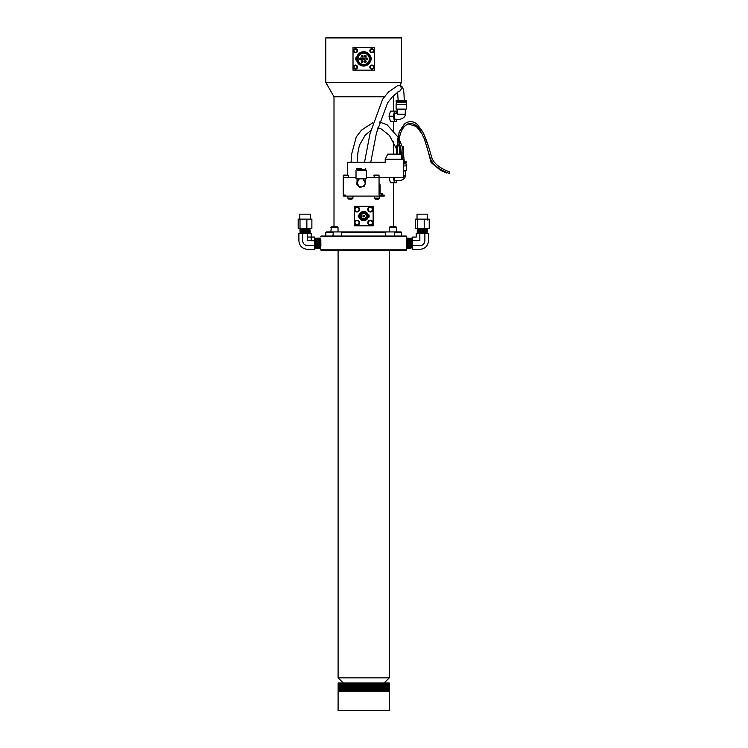 <?xml version="1.0" encoding="UTF-8"?>
<svg xmlns="http://www.w3.org/2000/svg" width="748" height="748" viewBox="0 0 748 748"><rect width="100%" height="100%" fill="white"/><g stroke="black" fill="none" stroke-linecap="round" stroke-linejoin="round"><path stroke-width="1.12" d="M447.126 172.47L446.463 172.966L440.6 170.413L431.082 162.512L426.837 146.393M404.313 124.402L399.095 132.059L397.74 144.916L399.273 144.906L399.273 145.935M449.492 172.105L449.202 173.377C438.926 169.553 432.643 164.541 430.343 158.342L424.238 138.651C421.124 132.966 419.245 123.794 409.39 123.233C400.498 126.627 398.806 137.51 399.273 144.906L397.74 144.906L397.74 145.935M402.546 100.372L399.89 100.372M364.51 162.316L370.036 133.583L382.63 99.241L388.511 91.939L398.273 85.263A3.076 2.842 86.4 0 1 398.768 91.387L392.429 96.744L387.623 102.822L376.422 133.107L370.746 162.316M403.63 161.755L404.294 161.736L403.63 161.755M343.22 682.952L338.096 677.838L389.297 677.838L389.297 250.365M338.096 677.838L338.096 250.365M389.297 691.143L338.096 691.143L338.096 710.6L389.297 710.6L389.269 682.952L338.124 682.952L338.133 691.143M389.259 682.952L389.222 691.143M389.194 682.952L389.194 691.143M389.156 682.952L389.156 691.143M389.11 682.952L389.11 691.143M389.054 682.952L389.054 691.143M388.988 682.952L388.988 691.143M388.923 682.952L388.923 691.143M388.838 682.952L388.838 691.143M388.754 682.952L388.754 691.143M388.661 682.952L388.661 691.143M388.567 682.952L388.567 691.143M388.455 682.952L388.455 691.143M388.343 682.952L388.343 691.143M388.221 682.952L388.221 691.143M388.09 682.952L388.09 691.143M387.95 682.952L387.95 691.143M387.801 682.952L387.801 691.143M387.651 682.952L387.651 691.143M387.492 682.952L387.492 691.143M387.324 682.952L387.324 691.143M387.146 682.952L387.146 691.143M386.968 682.952L386.968 691.143M386.781 682.952L386.781 691.143M386.585 682.952L386.585 691.143M386.379 682.952L386.379 691.143M386.174 682.952L386.174 691.143M385.959 682.952L385.959 691.143M385.734 682.952L385.734 691.143M385.501 682.952L385.501 691.143M385.267 682.952L385.267 691.143M385.024 682.952L385.024 691.143M384.771 682.952L384.771 691.143M384.519 682.952L384.519 691.143M384.257 682.952L384.257 691.143M383.986 682.952L383.986 691.143M383.715 682.952L383.715 691.143M383.434 682.952L383.434 691.143M383.144 682.952L383.144 691.143M382.854 682.952L382.854 691.143M382.555 682.952L382.555 691.143M382.247 682.952L382.247 691.143M381.938 682.952L381.938 691.143M381.62 682.952L381.62 691.143M381.302 682.952L381.302 691.143M380.975 682.952L380.975 691.143M380.639 682.952L380.639 691.143M380.302 682.952L380.302 691.143M379.965 682.952L379.965 691.143M379.619 682.952L379.619 691.143M379.264 682.952L379.264 691.143M378.909 682.952L378.909 691.143M378.544 682.952L378.544 691.143M378.179 682.952L378.179 691.143M377.815 682.952L377.815 691.143M377.441 682.952L377.441 691.143M377.057 682.952L377.057 691.143M376.674 682.952L376.674 691.143M376.291 682.952L376.291 691.143M375.907 682.952L375.907 691.143L375.898 682.952M375.524 682.952L375.524 691.143M375.505 682.952L375.505 691.143M375.131 682.952L375.131 691.143L375.103 682.952M374.739 682.952L374.739 691.143M374.711 682.952L374.711 691.143M374.337 682.952L374.337 691.143M374.299 682.952L374.299 691.143M373.944 682.952L373.944 691.143M373.897 682.952L373.897 691.143M373.542 682.952L373.542 691.143M373.486 682.952L373.486 691.143M373.13 682.952L373.13 691.143M373.065 682.952L373.065 691.143M372.719 682.952L372.719 691.143M372.654 682.952L372.654 691.143M372.308 682.952L372.308 691.143M372.233 682.952L372.233 691.143M371.896 682.952L371.896 691.143M371.812 682.952L371.812 691.143M371.476 682.952L371.476 691.143M371.391 682.952L371.391 691.143M371.064 682.952L371.064 691.143M370.961 682.952L370.961 691.143M370.643 682.952L370.643 691.143M370.531 682.952L370.531 691.143M370.213 682.952L370.213 691.143M370.101 682.952L370.101 691.143M369.793 682.952L369.793 691.143M369.671 682.952L369.671 691.143M369.362 682.952L369.362 691.143M369.231 682.952L369.231 691.143M368.932 682.952L368.932 691.143M368.792 682.952L368.792 691.143M368.502 682.952L368.502 691.143M368.353 682.952L368.353 691.143M368.072 682.952L368.072 691.143M367.913 682.952L367.913 691.143M367.633 682.952L367.633 691.143M367.474 682.952L367.474 691.143M367.203 682.952L367.203 691.143M367.034 682.952L367.034 691.143M366.763 682.952L366.763 691.143M366.595 682.952L366.595 691.143M366.333 682.952L366.333 691.143M366.146 682.952L366.146 691.143M365.894 682.952L365.894 691.143M365.707 682.952L365.707 691.143M365.454 682.952L365.454 691.143M365.258 682.952L365.258 691.143M365.015 682.952L365.015 691.143M364.809 682.952L364.809 691.143M364.575 682.952L364.575 691.143M364.37 682.952L364.37 691.143M364.136 682.952L364.136 691.143M363.921 682.952L363.921 691.143M363.696 682.952L363.696 691.143M363.472 682.952L363.472 691.143M363.257 682.952L363.257 691.143M363.023 682.952L363.023 691.143M362.817 682.952L362.817 691.143M362.584 682.952L362.584 691.143M362.378 682.952L362.378 691.143M362.135 682.952L362.135 691.143M361.939 682.952L361.939 691.143M361.686 682.952L361.686 691.143M361.499 682.952L361.499 691.143M361.247 682.952L361.247 691.143M361.06 682.952L361.06 691.143M360.798 682.952L360.798 691.143M360.63 682.952L360.63 691.143M360.358 682.952L360.358 691.143M360.19 682.952L360.19 691.143M359.919 682.952L359.919 691.143M359.76 682.952L359.76 691.143M359.479 682.952L359.479 691.143M359.321 682.952L359.321 691.143M359.04 682.952L359.04 691.143M358.89 682.952L358.89 691.143M358.601 682.952L358.601 691.143M358.46 682.952L358.46 691.143M358.161 682.952L358.161 691.143M358.03 682.952L358.03 691.143M357.722 682.952L357.722 691.143M357.6 682.952L357.6 691.143M357.292 682.952L357.292 691.143M357.179 682.952L357.179 691.143M356.861 682.952L356.861 691.143M356.749 682.952L356.749 691.143M356.431 682.952L356.431 691.143M356.329 682.952L356.329 691.143M356.001 682.952L356.001 691.143M355.917 682.952L355.917 691.143M355.581 682.952L355.581 691.143M355.496 682.952L355.496 691.143M355.16 682.952L355.16 691.143M355.085 682.952L355.085 691.143M354.739 682.952L354.739 691.143M354.674 682.952L354.674 691.143M354.328 682.952L354.328 691.143M354.262 682.952L354.262 691.143M353.907 682.952L353.907 691.143M353.851 682.952L353.851 691.143M353.495 682.952L353.495 691.143M353.449 682.952L353.449 691.143M353.093 682.952L353.093 691.143M353.056 682.952L353.056 691.143M352.682 682.952L352.682 691.143M352.654 682.952L352.654 691.143M352.289 682.952L352.289 691.143M352.261 682.952L352.261 691.143M351.887 682.952L351.887 691.143L351.869 682.952M351.495 682.952L351.495 691.143M351.485 682.952L351.485 691.143M351.102 682.952L351.102 691.143M350.719 682.952L350.719 691.143M350.335 682.952L350.335 691.143M349.952 682.952L349.952 691.143M349.578 682.952L349.578 691.143M349.213 682.952L349.213 691.143M348.849 682.952L348.849 691.143M348.484 682.952L348.484 691.143M348.129 682.952L348.129 691.143M347.773 682.952L347.773 691.143M347.427 682.952L347.427 691.143M347.091 682.952L347.091 691.143M346.754 682.952L346.754 691.143M346.418 682.952L346.418 691.143M346.09 682.952L346.09 691.143M345.772 682.952L345.772 691.143M345.454 682.952L345.454 691.143M345.146 682.952L345.146 691.143M344.837 682.952L344.837 691.143M344.538 682.952L344.538 691.143M344.248 682.952L344.248 691.143M343.958 682.952L343.958 691.143M343.678 682.952L343.678 691.143M343.407 682.952L343.407 691.143M343.136 682.952L343.136 691.143M342.874 682.952L342.874 691.143M342.621 682.952L342.621 691.143M342.369 682.952L342.369 691.143M342.126 682.952L342.126 691.143M341.892 682.952L341.892 691.143M341.658 682.952L341.658 691.143M341.434 682.952L341.434 691.143M341.219 682.952L341.219 691.143M341.013 682.952L341.013 691.143M340.808 682.952L340.808 691.143M340.611 682.952L340.611 691.143M340.424 682.952L340.424 691.143M340.247 682.952L340.247 691.143M340.069 682.952L340.069 691.143M339.901 682.952L339.901 691.143M339.742 682.952L339.742 691.143M339.592 682.952L339.592 691.143M339.442 682.952L339.442 691.143M339.302 682.952L339.302 691.143M339.171 682.952L339.171 691.143M339.05 682.952L339.05 691.143M338.938 682.952L338.938 691.143M338.825 682.952L338.825 691.143M338.732 682.952L338.732 691.143M338.638 682.952L338.638 691.143M338.554 682.952L338.554 691.143M338.47 682.952L338.47 691.143M338.405 682.952L338.405 691.143M338.339 682.952L338.339 691.143M338.283 682.952L338.283 691.143M338.236 682.952L338.236 691.143M338.199 682.952L338.199 691.143L338.171 682.952M396.861 180.745L396.459 182.793L394.439 182.793L393.429 177.669M389.016 177.669L390.447 182.793L394.439 182.793M403.63 175.687L405.182 176.135C405.294 178.043 403.593 179.567 400.077 180.726L395.44 180.745A3.076 1.047 -90 0 1 394.392 177.669M403.63 171.012L405.313 171.012L405.313 175.789M405.182 176.135L403.63 176.135M403.63 163.849L406.08 163.849L406.342 165.897L403.63 165.897M403.63 170.507L406.342 170.507L406.342 165.897M403.63 161.802L406.342 161.802L406.342 162.821L403.63 162.821M393.392 111.115L393.392 96.782L392.391 96.782M384.379 96.782L334.001 96.782L325.81 82.448L325.81 37.914L401.583 37.914L401.583 82.448L325.81 82.448M334.001 226.822L334.001 96.782M396.861 119.315L396.459 121.354L390.447 121.354L389.016 116.239L390.447 111.115L396.459 111.115L396.861 113.163M354.272 225.793L373.121 225.793L373.121 206.336L354.272 206.336L354.272 225.793M320.696 248.317L320.696 249.851L406.697 249.851L406.529 239.781L407.108 247.214M320.696 238.079L320.742 247.878L320.864 239.781M406.697 236.546L320.696 236.546L321.21 236.031L406.183 236.031L406.529 239.781M381.106 195.078L384.173 195.078L384.173 196.098L381.106 196.098L381.106 195.078L379.058 195.078L379.058 177.669L366.258 177.669M356.02 177.669L343.22 177.669L343.22 195.078L345.267 195.078L345.267 196.098L381.106 196.098M332.935 232.45L325.81 232.45L326.324 231.936L333.337 231.936L332.935 236.031M333.337 231.936L385.491 231.936L385.8 236.031M385.8 232.45L341.593 232.45L341.901 231.936M341.593 236.031L341.593 232.45M325.81 37.914L326.324 37.4L401.068 37.4L401.583 37.914M353.019 70.162L374.374 70.162L374.374 47.638L353.019 47.638L353.019 70.162M385.491 231.936L401.068 231.936L401.583 232.45L394.458 232.45L394.056 231.936M394.458 236.031L394.458 232.45M357.553 67.096A2.048 2.048 0 0 0 355.506 65.048A2.048 2.048 0 0 0 353.458 67.096A2.048 2.048 0 0 0 355.506 69.143A2.048 2.048 0 0 0 357.553 67.096M357.553 50.714A2.048 2.048 0 0 0 355.506 48.667A2.048 2.048 0 0 0 353.458 50.714A2.048 2.048 0 0 0 355.506 52.762A2.048 2.048 0 0 0 357.553 50.714M373.935 50.714A2.048 2.048 0 0 0 371.887 48.667A2.048 2.048 0 0 0 369.839 50.714A2.048 2.048 0 0 0 371.887 52.762A2.048 2.048 0 0 0 373.935 50.714M373.935 67.096A2.048 2.048 0 0 0 371.887 65.048A2.048 2.048 0 0 0 369.839 67.096A2.048 2.048 0 0 0 371.887 69.143A2.048 2.048 0 0 0 373.935 67.096M359.601 222.726A2.562 2.562 0 0 0 357.039 220.164A2.562 2.562 0 0 0 354.477 222.726A2.562 2.562 0 0 0 357.039 225.279A2.562 2.562 0 0 0 359.601 222.726M359.601 209.412A2.562 2.562 0 0 0 357.039 206.85A2.562 2.562 0 0 0 354.477 209.412A2.562 2.562 0 0 0 357.039 211.974A2.562 2.562 0 0 0 359.601 209.412M372.915 209.412A2.562 2.562 0 0 0 370.354 206.85A2.562 2.562 0 0 0 367.792 209.412A2.562 2.562 0 0 0 370.354 211.974A2.562 2.562 0 0 0 372.915 209.412M372.915 222.726A2.562 2.562 0 0 0 370.354 220.164A2.562 2.562 0 0 0 367.792 222.726A2.562 2.562 0 0 0 370.354 225.279A2.562 2.562 0 0 0 372.915 222.726M345.267 196.098L343.22 196.098L343.22 195.078M357.039 178.781L357.039 182.83L358.993 179.342A4.095 4.095 0 0 0 357.039 182.83L358.984 186.308C360.003 188.459 366.118 185.373 365.23 182.83A4.095 4.095 0 0 0 363.276 179.342L365.23 182.83L365.23 178.781M343.734 175.116L347.829 175.116L343.734 175.116L343.22 177.669M374.449 175.116L378.544 175.116L374.449 175.116L373.935 177.669M373.935 175.621L379.058 175.621L379.058 177.669L403.63 177.669L403.63 159.24L385.201 159.24L385.201 162.316L347.315 162.316L347.315 175.116M406.697 249.851L406.183 250.365L321.21 250.365L320.696 249.851M330.85 231.936L331.364 226.822L337.507 226.822L331.364 226.822M389.886 226.822L396.029 226.822L389.371 227.327L396.543 227.327L396.029 226.822M369.839 58.905A6.143 6.143 0 0 1 360.62 64.225A6.143 6.143 0 0 1 360.62 53.585A6.143 6.143 0 0 1 369.839 58.905M370.868 58.905A7.171 7.171 0 0 1 360.115 65.104A7.171 7.171 0 0 1 360.115 52.697A7.171 7.171 0 0 1 370.868 58.905L370.793 57.877L370.868 58.905M356.6 59.924L356.6 57.877L355.758 57.877L355.758 59.924L356.6 59.924M363.949 65.039L363.444 65.039M370.868 59.924L371.634 59.924L371.634 57.877L370.868 57.877M371.887 69.143A2.048 2.048 0 0 1 370.11 66.067A2.048 2.048 0 0 1 373.663 66.067A2.048 2.048 0 0 1 371.887 69.143A2.048 2.048 0 0 1 370.11 66.067A2.048 2.048 0 0 1 373.663 66.067A2.048 2.048 0 0 1 371.887 69.143M371.887 52.762A2.048 2.048 0 0 1 370.11 49.686A2.048 2.048 0 0 1 373.663 49.686A2.048 2.048 0 0 1 371.887 52.762A2.048 2.048 0 0 1 370.11 49.686A2.048 2.048 0 0 1 373.663 49.686A2.048 2.048 0 0 1 371.887 52.762M355.506 52.762A2.048 2.048 0 0 1 353.729 49.686A2.048 2.048 0 0 1 357.282 49.686A2.048 2.048 0 0 1 355.506 52.762A2.048 2.048 0 0 1 353.729 49.686A2.048 2.048 0 0 1 357.282 49.686A2.048 2.048 0 0 1 355.506 52.762M355.506 69.143A2.048 2.048 0 0 1 353.729 66.067A2.048 2.048 0 0 1 357.282 66.067A2.048 2.048 0 0 1 355.506 69.143A2.048 2.048 0 0 1 353.729 66.067A2.048 2.048 0 0 1 357.282 66.067A2.048 2.048 0 0 1 355.506 69.143M369.325 58.905A5.629 5.629 0 0 1 363.696 64.534A5.629 5.629 0 0 1 358.068 58.905A5.629 5.629 0 0 1 363.696 53.267A5.629 5.629 0 0 1 369.325 58.905M365.23 57.138A0.898 0.898 0 0 1 364.454 55.791A0.898 0.898 0 0 1 366.006 55.791A0.898 0.898 0 0 1 365.23 57.138M366.772 59.793A0.898 0.898 0 0 1 365.996 58.456A0.898 0.898 0 0 1 367.549 58.456A0.898 0.898 0 0 1 366.772 59.793M365.23 62.458A0.898 0.898 0 0 1 364.454 61.112A0.898 0.898 0 0 1 366.006 61.112A0.898 0.898 0 0 1 365.23 62.458M363.678 59.803A0.898 0.898 0 0 1 362.902 58.456A0.898 0.898 0 0 1 364.454 58.456A0.898 0.898 0 0 1 363.678 59.803M362.163 62.458A0.898 0.898 0 0 1 361.387 61.112A0.898 0.898 0 0 1 362.939 61.112A0.898 0.898 0 0 1 362.163 62.458M362.163 57.138A0.898 0.898 0 0 1 361.387 55.791A0.898 0.898 0 0 1 362.939 55.791A0.898 0.898 0 0 1 362.163 57.138M360.62 59.793A0.898 0.898 0 0 1 359.853 58.456A0.898 0.898 0 0 1 361.396 58.456A0.898 0.898 0 0 1 360.62 59.793M366.772 59.541A0.636 0.636 0 0 0 367.324 58.578A0.636 0.636 0 0 0 366.211 58.578A0.636 0.636 0 0 0 366.772 59.541M365.23 56.885A0.636 0.636 0 0 0 365.791 55.922A0.636 0.636 0 0 0 364.678 55.922A0.636 0.636 0 0 0 365.23 56.885M362.163 56.885A0.636 0.636 0 0 0 362.715 55.922A0.636 0.636 0 0 0 361.602 55.922A0.636 0.636 0 0 0 362.163 56.885M360.62 59.541A0.636 0.636 0 0 0 361.181 58.578A0.636 0.636 0 0 0 360.069 58.578A0.636 0.636 0 0 0 360.62 59.541M362.163 62.206A0.636 0.636 0 0 0 362.715 61.243A0.636 0.636 0 0 0 361.602 61.243A0.636 0.636 0 0 0 362.163 62.206M365.23 62.206A0.636 0.636 0 0 0 365.791 61.243A0.636 0.636 0 0 0 364.678 61.243A0.636 0.636 0 0 0 365.23 62.206M363.678 59.541A0.636 0.636 0 0 0 364.239 58.587A0.636 0.636 0 0 0 363.126 58.587A0.636 0.636 0 0 0 363.678 59.541M368.044 216.069A4.348 4.348 0 0 1 361.518 219.837A4.348 4.348 0 0 1 361.518 212.301A4.348 4.348 0 0 1 368.044 216.069M368.306 216.069A4.61 4.61 0 0 1 361.396 220.062A4.61 4.61 0 0 1 361.396 212.077A4.61 4.61 0 0 1 368.306 216.069M359.087 216.097L359.124 215.48M368.184 217.088L369.119 217.088L369.119 215.041L368.184 215.041M359.208 215.041L358.273 215.041L358.273 217.088L359.208 217.088M363.696 216.836A0.767 0.767 0 0 1 363.032 215.686A0.767 0.767 0 0 1 364.36 215.686A0.767 0.767 0 0 1 363.696 216.836M366.258 216.069A2.562 2.562 0 0 1 363.696 218.631A2.562 2.562 0 0 1 361.134 216.069A2.562 2.562 0 0 1 363.696 213.507A2.562 2.562 0 0 1 366.258 216.069M367.277 216.069A3.581 3.581 0 0 1 361.901 219.173A3.581 3.581 0 0 1 361.901 212.965A3.581 3.581 0 0 1 367.277 216.069M370.354 225.279A2.562 2.562 0 0 1 368.138 221.445A2.562 2.562 0 0 1 372.569 221.445A2.562 2.562 0 0 1 370.354 225.279A2.562 2.562 0 0 1 368.138 221.445A2.562 2.562 0 0 1 372.569 221.445A2.562 2.562 0 0 1 370.354 225.279M370.354 211.974A2.562 2.562 0 0 1 368.138 208.131A2.562 2.562 0 0 1 372.569 208.131A2.562 2.562 0 0 1 370.354 211.974A2.562 2.562 0 0 1 368.138 208.131A2.562 2.562 0 0 1 372.569 208.131A2.562 2.562 0 0 1 370.354 211.974M357.039 211.974A2.562 2.562 0 0 1 354.823 208.131A2.562 2.562 0 0 1 359.255 208.131A2.562 2.562 0 0 1 357.039 211.974A2.562 2.562 0 0 1 354.823 208.131A2.562 2.562 0 0 1 359.255 208.131A2.562 2.562 0 0 1 357.039 211.974M357.039 225.279A2.562 2.562 0 0 1 354.823 221.445A2.562 2.562 0 0 1 359.255 221.445A2.562 2.562 0 0 1 357.039 225.279A2.562 2.562 0 0 1 354.823 221.445A2.562 2.562 0 0 1 359.255 221.445A2.562 2.562 0 0 1 357.039 225.279M381.461 195.078L381.461 193.545L382.593 193.545L382.593 195.078M380.106 193.545L380.106 184.84L379.058 183.709M381.461 193.545L379.058 193.545M375.449 199.174L378.525 199.174L375.449 199.174L374.43 198.145L379.545 198.145L379.545 196.098M348.867 199.174L351.943 199.174L348.867 199.174L347.848 198.145L352.963 198.145L352.963 196.098M385.201 159.24L387.754 154.125L401.583 154.125L401.583 159.24M397.487 154.125L397.487 145.935L396.459 145.935L396.459 154.125M397.487 145.935L399.535 145.935L399.535 154.125M399.535 145.935L400.554 145.935L400.554 154.125M401.583 154.125L402.349 146.384L403.378 146.384L402.602 159.24M314.758 238.079L315.376 247.233M317.217 245.802L316.722 248.308L315.852 238.079L316.161 247.803L315.366 240.594M316.722 248.317L316.6 247.251M317.825 247.251L317.348 238.107L317.685 248.299L316.6 240.604M318.115 246.69L318.573 238.079L319.05 247.251M320.901 245.802L320.425 248.308L319.536 238.079L320.144 248.308M320.415 248.317L320.284 247.214M320.724 247.794L320.107 238.612L319.817 238.088L319.667 239.126M319.667 245.811L319.19 248.317L319.059 240.594M318.442 245.811L318.255 247.803L317.657 238.603L317.358 238.088L317.208 239.154M317.04 247.794L316.423 238.612L316.114 238.079L315.983 239.154M315.245 248.317L314.899 238.098L315.198 238.603L315.843 238.088M320.107 238.612L320.284 240.604M319.957 239.659L319.817 242.427M319.49 247.794L318.882 238.603M318.732 239.669L318.592 242.474M318.629 247.803L317.638 238.593M317.498 239.715L317.358 242.502M316.423 238.612L317.068 238.088M316.273 239.65L316.133 242.408M315.983 245.802L315.198 238.603M315.039 239.706L314.899 242.502M320.911 245.961L320.761 238.088M319.48 247.803L319.246 238.593M318.302 238.088L317.825 240.594M314.758 247.803L314.758 245.811M299.817 220.006L299.817 214.171L310.364 214.171L310.364 219.136M309.074 228.972L300.995 229.58M303.239 229.384L309.625 229.412L300.425 230.01L299.911 230.936L310.149 230.066L299.92 230.665L303.239 230.917M306.82 231.057L310.121 231.291L307.634 230.814M299.911 231.908L310.149 231.3L300.976 232.039M306.82 232.291L310.149 232.525L300.995 233.264M309.635 231.852L300.425 232.469L299.92 233.124L309.074 232.647M300.434 232.824L309.635 232.226L310.139 231.562L309.074 231.422M303.239 231.179L299.929 230.945M302.416 231.422L300.425 231.235L309.625 230.636L310.139 230.328L309.055 230.197M299.929 228.495L300.948 228.355M300.434 229.14L302.426 228.963M299.911 229.72L302.426 230.197M299.911 232.179L302.426 232.656M306.82 232.852L309.625 233.096L303.015 233.47M310.139 232.796L309.635 233.451L307.634 233.273M303.239 233.077L301.538 232.983M310.149 232.787L307.634 232.039M303.239 231.843L301.491 231.749M299.92 231.899L309.635 230.627M303.239 230.618L301.547 230.524M300.434 230.375L307.634 229.58M303.239 230.449L303.239 231.384M307.522 245.587C304.604 245.353 302.977 243.717 302.631 240.697L302.631 233.47L307.428 233.47L307.428 240.585L314.758 240.8L314.758 245.596L307.522 245.587M314.758 245.596L314.758 249.346L307.409 249.336C302.267 248.775 299.424 245.933 298.891 240.791L298.882 233.47L302.631 233.47M307.755 237.051L314.758 237.06L314.758 240.8M307.428 233.47L311.168 233.47L311.177 240.501M306.867 219.136L298.181 219.136L298.181 228.355L311.879 228.355L311.879 219.136L306.867 219.136L306.867 228.355M300.013 219.136L300.013 228.355M310.055 228.355L308.709 228.355M412.494 242.502L412.167 248.299L411.55 238.088L411.082 246.69M410.671 248.317L410.185 239.154M409.567 240.594L410.372 247.803L409.698 248.317L409.1 238.088L410.175 245.802M408.343 240.594L409.427 248.308L408.95 239.201M408.464 248.308L407.725 239.126M407.576 242.427L407.249 248.308M407.548 247.803L406.678 238.266M407.108 240.604L407.595 238.088L408.343 247.251M409.698 248.317L409.567 247.251M409.717 243.913L410.054 238.098L410.792 247.251M412.026 240.594L412.195 238.603L411.278 238.079L411.409 245.802M412.148 248.317L412.494 238.098L412.466 247.794L411.849 238.603M412.634 238.079L412.634 239.164M406.398 243.792L406.641 247.803M406.641 238.088L407.295 238.593L407.725 245.811M408.053 246.746L408.193 243.932M409.128 247.794L409.418 243.951M410.502 246.728L410.643 243.904M410.792 240.604L411.596 247.803M411.737 246.728L411.877 243.941M406.931 238.612L407.538 247.803M407.875 242.492L408.165 238.603L408.95 245.811M411.269 238.088L410.615 238.593L410.933 248.308M417.029 219.136L417.029 214.171L427.576 214.171L427.576 220.006M426.397 228.355L417.272 228.832M419.759 229.58L427.482 228.495L417.244 228.841L420.572 229.075M424.153 229.215L427.482 229.449L418.338 230.197M418.319 231.422L427.482 230.683L417.272 231.291M417.253 232.787L426.968 232.478L417.758 233.077L417.244 232.525L426.968 231.618L418.319 232.647M424.153 233.161L427.473 233.395L421.638 233.47M427.482 231.908L426.416 232.039M424.153 231.01L426.968 231.235L427.482 230.954L426.407 230.814M417.253 229.103L417.767 229.758L417.244 230.328L426.397 229.58M427.463 228.495L426.444 228.355M417.767 229.758L426.958 229.14L427.482 229.44L426.968 230.019L419.759 230.814M424.976 231.422L419.759 232.039M417.711 233.47L419.759 233.273M417.767 233.441L424.967 232.656M420.572 232.46L418.824 232.366M420.572 231.226L418.861 231.141M417.253 231.282L424.967 230.197M420.572 230.001L418.843 229.907M426.958 229.14L424.967 228.963M420.572 228.776L418.843 228.682M417.758 228.542L419.759 228.355M424.153 230.917L424.153 231.843M419.852 240.576L419.852 233.47L424.873 233.47L424.873 240.697C424.527 243.792 422.863 245.456 419.88 245.709L412.634 245.709L412.634 240.688L419.852 240.613M424.873 233.47L428.511 233.47L428.501 240.791C427.968 245.933 425.126 248.775 419.983 249.336L412.634 249.346L412.634 245.709M412.634 240.688L412.634 237.06L416.225 237.06L416.225 233.47L419.852 233.47M424.2 219.136L415.514 219.136L415.514 228.355L429.221 228.355L429.221 219.136L424.2 219.136L424.2 228.355M417.347 219.136L417.347 228.355M357.189 181.745A4.095 4.095 0 0 0 364.809 184.634A4.095 4.095 0 0 0 363.285 179.333M357.553 170.572L366.258 170.591L357.553 170.591L357.553 169.562M356.02 170.591L356.02 178.781L361.134 178.8L366.258 178.781L366.258 170.591M361.134 168.515L356.525 168.543L361.134 168.552M356.525 168.543L356.525 169.562L361.134 169.59L365.744 169.562L365.744 168.543M357.039 182.222L356.525 183.896L359.751 187.355L364.36 186.289L365.744 181.764L365.23 181.222M394.439 121.354L393.429 116.239L394.439 111.115M389.016 116.239L393.429 116.239M405.192 114.696C405.294 116.604 403.593 118.137 400.077 119.297L395.44 119.306A3.076 1.047 -90 0 1 394.402 116.482A3.076 1.047 -90 0 1 395.271 113.21A3.076 1.047 -90 0 1 395.44 113.163L397.403 113.172M404.341 114.706L397.244 114.192L404.79 114.192M397.235 113.21L397.244 114.192M397.123 113.509L397.123 109.582L405.313 109.582L405.182 114.706M402.48 114.706L402.658 114.192M406.323 104.468L396.103 104.468L396.103 109.068L406.342 109.068L406.323 104.468M396.103 104.468L396.356 102.42L406.08 102.42L406.342 104.468M396.103 100.372L406.342 100.372L406.342 101.391L396.103 101.391L396.103 100.372M348.334 177.669L348.334 175.621L343.22 175.621M338.021 231.936L338.021 227.327L330.85 227.327M371.887 68.629A1.533 1.533 0 0 0 373.215 66.329A1.533 1.533 0 0 0 370.559 66.329A1.533 1.533 0 0 0 371.887 68.629M371.887 52.248A1.533 1.533 0 0 0 373.215 49.938A1.533 1.533 0 0 0 370.559 49.938A1.533 1.533 0 0 0 371.887 52.248M355.506 52.248A1.533 1.533 0 0 0 356.833 49.938A1.533 1.533 0 0 0 354.178 49.938A1.533 1.533 0 0 0 355.506 52.248M355.506 68.629A1.533 1.533 0 0 0 356.833 66.329A1.533 1.533 0 0 0 354.178 66.329A1.533 1.533 0 0 0 355.506 68.629M370.354 224.774A2.048 2.048 0 0 0 372.121 221.698A2.048 2.048 0 0 0 368.577 221.698A2.048 2.048 0 0 0 370.354 224.774M370.354 211.46A2.048 2.048 0 0 0 372.121 208.383A2.048 2.048 0 0 0 368.577 208.383A2.048 2.048 0 0 0 370.354 211.46M357.039 211.46A2.048 2.048 0 0 0 358.816 208.383A2.048 2.048 0 0 0 355.272 208.383A2.048 2.048 0 0 0 357.039 211.46M357.039 224.774A2.048 2.048 0 0 0 358.816 221.698A2.048 2.048 0 0 0 355.272 221.698A2.048 2.048 0 0 0 357.039 224.774M428.333 146.047L423.359 133.069M422.012 133.808L416.327 126.477L408.202 123.934L405.323 125.561M449.819 171.965C440.133 168.478 434.111 163.737 431.746 157.734C428.791 146.346 425.677 137.548 422.414 131.321L417.823 125.019C412.868 119.568 405.996 121.681 403.808 124.897L400.021 130.489C398.151 135.089 397.384 139.895 397.74 144.916M404.285 100.232C403.911 93.706 404.116 91.331 402.751 87.909C402.125 86.31 400.629 85.422 398.273 85.263M398.142 100.372L397.59 92.041M396.459 148.749L389.418 135.397L380.414 128.338L377.59 128.086M370.69 130.591L365.276 135.061L359.395 145.299L357.843 153.069L357.226 162.316M404.294 161.736L403.125 149.881M402.349 147.019L399.385 139.661M397.945 137.015L387.015 124.682L379.245 121.952M372.588 122.915L361.499 130.124L356.263 136.968L351.504 154.612L351.083 162.316M384.173 682.952L389.297 677.838M405.313 171.012L406.342 170.507M404.799 162.821L404.799 163.849M393.392 226.822L393.392 182.793M393.392 154.125L393.392 141.437M393.392 130.545L393.392 121.354M325.81 236.031L325.81 232.45M393.392 96.782L394.757 94.388M399.871 85.431L401.583 82.448M401.583 236.031L401.583 232.45M348.334 175.621L347.829 175.116M379.058 175.621L378.544 175.116M338.021 227.327L337.507 226.822M396.543 231.936L396.543 227.327M389.371 231.936L389.371 227.327M374.43 198.145L374.43 196.098M379.545 198.145L378.525 199.174M347.848 198.145L347.848 196.098M352.963 198.145L351.943 199.174M315.516 248.308L316.161 247.803M318.255 247.803L318.91 248.308M318.265 247.794L317.965 248.308M315.226 248.308L314.927 247.803M319.527 238.088L319.228 238.603M320.144 248.317L319.845 247.803M300.425 229.15L299.911 228.495M300.425 231.609L299.911 230.954M310.139 228.823L309.625 228.533M310.139 230.057L309.635 229.402M410.615 238.603L410.054 238.079L409.39 238.593M408.165 238.603L407.595 238.079M406.968 248.308L406.669 247.794M408.193 248.308L407.894 247.794M408.81 238.088L408.511 238.603M410.652 248.308L410.353 247.794M409.137 247.803L408.483 248.308M412.466 247.803L412.167 248.308M417.758 231.001L417.253 230.337M417.767 231.861L417.253 231.562M417.253 228.823L417.758 228.355M427.473 230.665L426.968 230.019M427.473 233.124L426.958 232.824M364.725 169.562L364.725 170.591M405.313 109.582L406.342 109.068M397.123 109.582L396.103 109.068M397.637 101.391L397.637 102.42M404.799 101.391L404.799 102.42"/></g></svg>
